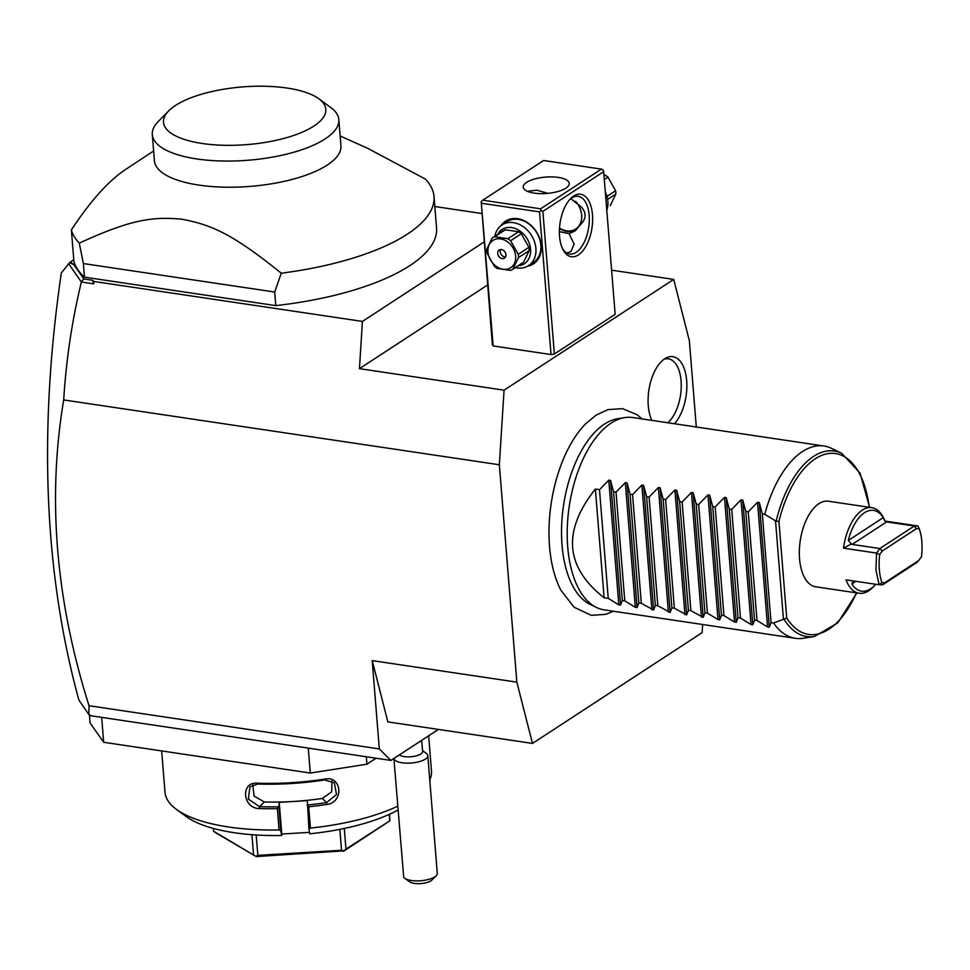 <?xml version="1.0" encoding="UTF-8"?>
<svg xmlns="http://www.w3.org/2000/svg" width="970" height="970" viewBox="0 0 970 970"><rect width="100%" height="100%" fill="white"/><g stroke="black" fill="none" stroke-linecap="round" stroke-linejoin="round"><path stroke-width="1.45" d="M376.093 758.225L366.939 764.202L310.279 773.041L103.681 742.293L90.101 723.002L89.434 714.829M310.279 773.041L308.278 748.125L101.68 717.388L103.681 742.293M366.333 756.77L366.939 764.202M308.278 748.125L390.91 760.431L438.404 729.416M73.781 259.778L70.483 261.936L73.853 264.749L83.856 278.948L92.38 280.221L93.702 283.858L81.359 282.015C72.071 320.415 66.19 359.724 63.693 399.931C47.239 498.228 55.678 600.151 89.022 705.723L379.318 748.925L390.91 760.431M89.022 705.723L88.852 714.514L91.228 715.824L101.68 717.388M63.693 399.931L499.344 464.763L516.84 682.14L532.481 743.42L387.867 721.898L372.213 660.619L379.318 748.925M372.213 660.619L516.84 682.14M696.302 427.006L689.355 340.688L673.701 279.409L504.06 390.183L499.344 464.763M611.597 270.169L673.701 279.409M481.811 213.509L434.827 206.525M532.481 743.42L702.122 632.646L702.644 624.51M642.091 418.943L637.144 414.772L622.449 408.625L607.899 409.631L596.016 415.184L585.637 423.793A102.735 52.513 98.5 0 0 560.878 590.16L574.046 607.208L591.263 615.332L605.813 614.325L613.464 611.245M651.876 420.398A36.824 18.83 -81.5 0 1 664.717 358.791A36.824 18.83 -81.5 0 1 666.172 357.942A36.824 18.83 -81.5 0 1 686.408 378.045A36.824 18.83 -81.5 0 1 674.453 423.757M93.702 283.858L93.86 281.458L362.428 321.422L359.446 368.661L504.06 390.183M88.852 714.514L78.873 700.073C44.159 573.1 38.303 430.741 61.316 273.006L68.676 263.755L81.359 282.015M83.856 278.948L81.334 281.736M92.38 280.221L93.86 281.458M484.103 241.979L362.428 321.422M84.475 277.141L83.371 263.561L79.297 243.143A182.263 64.76 175.4 0 1 71.38 229.89L73.902 261.354A182.263 64.76 -4.6 0 0 84.475 277.141L275.795 305.611A182.263 64.76 -4.6 0 0 436.548 227.962L434.014 196.498A182.263 64.76 -4.6 0 0 425.381 179.098L368.03 148.495L340.155 135.97M68.676 263.755L70.483 261.936M73.853 264.749L69.816 262.737M359.446 368.661L487.558 284.998M554.355 354.026L615.15 314.328L603.679 171.678L542.873 211.375L554.355 354.026L551.021 354.547L493.172 345.938L492.372 344.811L481.205 201.59L493.172 345.938M578.375 254.928A31.598 16.15 -81.5 0 1 562.77 249.193A31.598 16.15 -81.5 0 1 570.251 198.959A31.598 16.15 -81.5 0 1 573.634 196.049A31.598 16.15 -81.5 0 1 592.476 214.734A31.598 16.15 -81.5 0 1 578.375 254.928M481.69 203.288L539.538 211.896L551.021 354.547M539.538 211.896L541.114 210.502L540.63 208.805L601.424 169.107L603.182 169.98L603.679 171.678M542.873 211.375L541.114 210.502M501.114 225.537A25.523 19.97 56.9 0 1 517.64 218.699A25.523 19.97 56.9 0 1 540.726 242.197A25.523 19.97 56.9 0 1 527.644 266.18M601.424 169.107L543.576 160.499L482.781 200.196L540.63 208.805M482.781 200.196L481.205 201.59M526.613 182.348A23.086 8.196 175.4 0 1 552.172 176.904A23.086 8.196 175.4 0 1 569.245 183.415A23.086 8.196 175.4 0 1 565.862 188.18A23.086 8.196 175.4 0 1 540.302 193.624A23.086 8.196 175.4 0 1 523.218 187.113A23.086 8.196 175.4 0 1 526.613 182.348M547.904 193.345L536.701 190.156L527.438 191.333M570.821 198.68L581.224 206.913C585.904 212.042 586.316 217.219 582.473 222.445L574.87 231.03L569.05 233.661L574.131 244.137L570.966 251.582L566.759 252.988M559.496 228.095A19.436 15.217 -123.1 0 0 566.613 230.824A19.436 15.217 -123.1 0 0 581.03 221.754A19.436 15.217 -123.1 0 0 575.562 201.348M576.107 230.157A20.661 16.163 56.9 0 1 567.329 231.539A20.661 16.163 56.9 0 1 559.472 228.447M569.426 199.881A29.161 14.902 -81.5 0 1 571.754 198.013A29.161 14.902 -81.5 0 1 578.229 196.34A29.161 14.902 -81.5 0 1 589.263 221.233A29.161 14.902 -81.5 0 1 576.131 252.358A29.161 14.902 -81.5 0 1 569.645 254.031A29.161 14.902 -81.5 0 1 562.248 248.077M569.05 233.661L559.375 231.648M606.796 210.369A24.298 19.024 -123.1 0 0 605.304 191.854M607.608 199.396L615.853 194.012L610.239 205.604M606.953 196.376L615.598 190.738A18.709 14.647 56.9 0 1 615.792 192.387A18.709 14.647 56.9 0 1 615.853 194.012M604.31 179.559L607.96 177.171L615.598 190.738M604.019 175.958L605.244 175.158A18.709 14.647 56.9 0 1 607.96 177.171M605.244 175.158L603.934 174.806M494.845 236.256A24.298 19.024 56.9 0 1 501.951 224.943L506.898 221.718A24.298 19.024 56.9 0 1 518.356 219.426A24.298 19.024 56.9 0 1 539.356 238.232A24.298 19.024 56.9 0 1 533.464 262.409L528.529 265.635A24.298 19.024 56.9 0 1 517.058 267.938A24.298 19.024 56.9 0 1 515.312 267.599M501.951 224.943A24.298 19.024 56.9 0 1 513.421 222.651A24.298 19.024 56.9 0 1 534.409 241.457A24.298 19.024 56.9 0 1 528.529 265.635M497.634 234.437A20.418 15.981 56.9 0 1 511.687 227.598A20.418 15.981 56.9 0 1 530.335 247.326A20.418 15.981 56.9 0 1 518.101 265.78M492.445 237.832L502.86 231.03A18.709 14.647 -123.1 0 1 502.981 230.945A18.709 14.647 -123.1 0 1 505.309 229.781L518.562 231.745L507.892 238.717L494.639 236.741A18.709 14.647 -123.1 0 0 492.311 237.917A18.709 14.647 -123.1 0 0 492.19 237.989L486.576 249.593A18.709 14.647 -123.1 0 0 486.637 251.218A18.709 14.647 -123.1 0 0 486.843 252.855L494.482 266.423A18.709 14.647 -123.1 0 0 497.198 268.447L510.45 270.424A18.709 14.647 -123.1 0 0 512.778 269.248A18.709 14.647 -123.1 0 0 512.9 269.163L523.57 262.203A18.709 14.647 56.9 0 1 523.448 262.288A18.709 14.647 56.9 0 1 523.315 262.361M518.562 231.745A18.709 14.647 -123.1 0 1 521.278 233.77L528.917 247.338A18.709 14.647 56.9 0 1 529.183 250.612L523.57 262.203M505.309 229.781L494.639 236.741M521.278 233.77L510.608 240.742A18.709 14.647 -123.1 0 0 507.892 238.717M528.917 247.338L518.247 254.31L510.608 240.742M529.183 250.612L518.513 257.571A18.709 14.647 -123.1 0 0 518.453 255.947A18.709 14.647 -123.1 0 0 518.247 254.31M518.513 257.571L512.9 269.163M515.652 256.116A16.284 12.743 -123.1 0 0 500.593 238.887A16.284 12.743 -123.1 0 0 487.971 251.994A16.284 12.743 -123.1 0 0 503.03 269.236A16.284 12.743 -123.1 0 0 515.652 256.116M502.181 258.59A4.862 3.807 -123.1 0 0 504.473 258.129A4.862 3.807 -123.1 0 0 505.649 253.291A4.862 3.807 -123.1 0 0 501.454 249.532A4.862 3.807 -123.1 0 0 499.162 249.993A4.862 3.807 -123.1 0 0 497.986 254.831A4.862 3.807 -123.1 0 0 502.181 258.59M500.641 249.496A4.862 3.807 56.9 0 0 500.92 254.067A4.862 3.807 56.9 0 0 504.715 256.929A4.862 3.807 -123.1 0 0 505.515 256.965M71.38 229.89C90.695 200.56 109.064 180.226 126.464 168.889M275.795 305.611L274.704 292.031L281.264 273.2A182.263 64.76 -4.6 0 0 407.279 234.182A182.263 64.76 -4.6 0 0 434.014 196.498M83.371 263.561L274.704 292.031M79.297 243.143C130.077 219.79 152.157 216.419 181.438 219.171C211.545 224.628 233.03 234.267 281.264 273.2M152.314 134.6A93.569 33.247 175.4 0 0 221.524 160.996A93.569 33.247 175.4 0 0 325.12 138.928A93.569 33.247 -4.6 0 0 338.833 119.589L340.943 145.743A93.569 33.247 175.4 0 1 327.217 165.082A93.569 33.247 175.4 0 1 223.633 187.149A93.569 33.247 175.4 0 1 154.412 160.753L152.314 134.6A93.569 33.247 175.4 0 1 158.304 121.444L168.719 110.859A81.407 28.918 -4.6 0 0 208.938 144.336A81.407 28.918 -4.6 0 0 313.88 126.076A81.407 28.918 -4.6 0 0 318.839 98.782A81.407 28.918 -4.6 0 0 250.005 86.451A81.407 28.918 -4.6 0 0 175.461 105.475A81.407 28.918 -4.6 0 0 168.719 110.859M338.833 119.589A93.569 33.247 -4.6 0 0 330.831 107.561L318.839 98.782M596.429 607.45L590.112 604.371A95.072 48.597 -81.5 0 1 562.091 518.065A95.072 48.597 -81.5 0 1 604.455 424.096A95.072 48.597 -81.5 0 1 617.745 418.713L624.68 417.609A97.206 49.688 98.5 0 0 611.1 423.114A97.206 49.688 98.5 0 0 567.765 519.192A97.206 49.688 98.5 0 0 596.429 607.45A97.206 49.688 98.5 0 0 604.08 609.839L795.388 638.308A97.206 49.688 98.5 0 0 803.402 638.248L814.485 636.478A93.787 47.942 -81.5 0 1 784.002 619.175L773.526 622.97A97.206 49.688 98.5 0 0 795.388 638.308M824.003 446.006A97.206 49.688 98.5 0 0 802.408 451.583A97.206 49.688 98.5 0 0 764.784 514.282L776.121 521.266A93.787 47.942 -81.5 0 1 841.742 453.329L831.654 448.407A97.206 49.688 98.5 0 0 824.003 446.006L632.695 417.536A97.206 49.688 98.5 0 0 624.68 417.609M869.193 507.286A91.435 46.742 -81.5 0 0 828.101 453.608A91.435 46.742 -81.5 0 0 778.934 521.363L776.121 521.266M784.002 619.175L786.706 617.926A91.435 46.742 -81.5 0 0 856.449 592.852M885.125 521.108L917.984 525.995L914.322 526.007L879.826 548.535L876.528 553.07L875.983 570.105L879.075 584.764L846.022 579.854A43.262 22.116 98.5 0 0 859.105 593.252L815.721 586.789A43.262 22.116 -81.5 0 1 799.547 558.732A43.262 22.116 -81.5 0 1 828.453 501.223L871.836 507.674A43.262 22.116 98.5 0 0 843.463 548.147L851.405 543.952L848.326 540.436A40.825 20.867 98.5 0 1 883.258 517.628L884.931 521.072M859.105 593.252A43.262 22.116 98.5 0 0 873.364 586.801L874.988 585.068A40.825 20.867 98.5 0 0 875.704 584.267M917.984 525.995L919.233 528.711L916.347 528.723L882.288 550.96L879.693 554.537L876.528 553.07L843.463 548.147M885.367 521.605L883.597 518.004A43.262 22.116 98.5 0 0 871.836 507.674M879.693 554.537C878.444 565.219 879.196 574.592 881.948 582.667L879.075 584.764L882.736 584.764L917.232 562.236L921.5 556.841C922.749 546.159 921.997 536.786 919.233 528.711M874.988 585.068A40.825 20.867 98.5 0 1 851.83 583.916L853.357 580.945M881.948 582.667L884.846 582.655L918.893 560.417M882.736 584.764L884.846 582.655M916.347 528.723L914.322 526.007L886.641 521.884L852.133 544.412L879.826 548.535L882.288 550.96M852.133 544.412L851.405 543.952M885.416 521.739L886.641 521.884M595.374 489.074L604.116 597.762C565.11 567.159 562.2 530.929 595.374 489.074L599.496 489.692L608.784 480.15L610.542 480.417L613.561 491.778L616.035 492.142L625.31 482.611L627.069 482.878L630.088 494.239L632.561 494.603L641.837 485.073L643.595 485.327L646.614 496.701L649.088 497.064L658.363 487.534L660.121 487.789L663.14 499.162L665.614 499.526L674.902 489.995L676.648 490.25L679.667 501.623L682.14 501.987L691.428 492.457L693.174 492.712L696.205 504.073L698.667 504.448L707.954 494.906L709.701 495.173L712.732 506.534L715.193 506.91L724.481 497.367L726.227 497.634L729.258 508.995L731.719 509.359L741.007 499.829L742.765 500.096L745.784 511.457L748.246 511.82L757.534 502.29L759.292 502.557L762.311 513.918L771.053 622.607L773.526 622.97M762.311 513.918L764.784 514.282M771.053 622.607L769.319 627.214L767.561 626.96L757 620.509L748.246 511.82M742.765 500.096L752.793 624.753L754.527 620.145L757 620.509M752.793 624.753L751.035 624.498L740.474 618.06L731.719 509.359M726.227 497.634L736.266 622.291L738 617.684L740.474 618.06M736.266 622.291L734.508 622.037L723.935 615.598L715.193 506.91M709.701 495.173L719.74 619.83L721.474 615.222L723.935 615.598M719.74 619.83L717.982 619.575L707.409 613.137L698.667 504.448M693.174 492.712L703.202 617.381L704.947 612.773L707.409 613.137M703.202 617.381L690.882 610.676L682.14 501.987M676.648 490.25L686.675 614.919L688.421 610.312L690.882 610.676M686.675 614.919L674.356 608.214L665.614 499.526M660.121 487.789L670.149 612.458L671.895 607.85L674.356 608.214M670.149 612.458L657.83 605.753L649.088 497.064M643.595 485.327L653.622 609.997L655.356 605.389L657.83 605.753M653.622 609.997L641.303 603.291L632.561 494.603M627.069 482.878L637.096 607.535L638.83 602.928L641.303 603.291M637.096 607.535L635.338 607.281L624.777 600.842L616.035 492.142M610.542 480.417L620.57 605.074L622.303 600.466L624.777 600.842M620.57 605.074L618.812 604.819L608.251 598.381L599.496 489.692M604.116 597.762L608.251 598.381M754.527 620.145L745.784 511.457M738 617.684L729.258 508.995M721.474 615.222L712.732 506.534M704.947 612.773L696.205 504.073M688.421 610.312L679.667 501.623M671.895 607.85L663.14 499.162M655.356 605.389L646.614 496.701M638.83 602.928L630.088 494.239M622.303 600.466L613.561 491.778M667.796 422.762A34.023 17.387 98.5 0 0 681.158 382.168A34.023 17.387 98.5 0 0 664.123 359.203M418.082 742.693A12.149 4.316 -4.6 0 0 419.658 741.88A21.873 21.873 0 0 0 422.423 739.855M399.337 754.927A12.149 4.316 175.4 0 0 400.768 755.715A12.149 4.316 -4.6 0 0 414.457 756.26A12.149 4.316 -4.6 0 0 422.593 751.471L421.707 740.437M427.806 755.606A17.011 6.038 -4.6 0 1 416.409 762.311A17.011 6.038 -4.6 0 1 397.239 761.547A17.011 6.038 175.4 0 1 393.905 758.467L403.69 877.074A17.011 6.038 -4.6 0 0 404.817 878.274A17.011 6.038 -4.6 0 0 406.709 879.293A17.011 6.038 -4.6 0 0 422.678 880.554A17.011 6.038 -4.6 0 0 436.185 875.752A17.011 6.038 -4.6 0 0 437.276 873.352L427.806 755.606A17.011 6.038 -4.6 0 0 426.351 753.423L422.532 750.622M404.817 878.274L409.716 881.863A12.149 4.316 175.4 0 0 421.15 883.549A12.149 4.316 175.4 0 0 432.026 879.984L436.185 875.752M428.643 735.793L431.456 770.774A133.666 47.481 175.4 0 1 429.758 779.953M176.443 809.404L186.022 816.437A123.942 44.038 175.4 0 0 281.664 835.497L280.839 830.866L279.057 829.968A133.666 47.481 175.4 0 1 176.443 809.404A133.666 47.481 175.4 0 1 164.997 792.223L161.675 750.926M279.057 829.968L277.347 808.689A133.666 47.481 175.4 0 1 259.245 808.556C242.524 808.434 240.317 781.626 257.195 783.19A133.666 47.481 -4.6 0 0 324.938 779.08C341.986 775.442 344.083 802.263 326.975 804.433A133.666 47.481 175.4 0 1 308.69 806.785L310.412 828.065L308.945 829.156L309.757 833.788A123.942 44.038 175.4 0 0 398.052 809.986M397.736 806.191A133.666 47.481 175.4 0 1 310.412 828.065M280.839 830.866L278.899 806.713L277.347 808.689M278.729 806.773A132.199 46.972 175.4 0 1 259.536 806.664L248.32 799.074L249.945 786.84L257.717 784.027A132.199 46.972 -4.6 0 0 324.72 779.953L334.383 782.851L336.493 794.539L326.538 802.59A132.199 46.972 175.4 0 1 307.163 805.039L308.69 806.785M259.245 808.556L259.536 806.664L264.361 801.96A119.08 42.304 175.4 0 0 293.267 801.487L307.32 800.638L308.945 829.156M257.195 783.19L257.717 784.027M324.938 779.08L324.72 779.953M326.975 804.433L326.538 802.59L322.367 798.431L331.667 791.86L331.995 781.08M281.664 835.497L281.773 834.042L309.515 832.357M281.773 834.042L279.214 802.336L278.899 806.713M279.214 802.336L293.267 801.487A119.08 42.304 175.4 0 0 322.367 798.431M252.794 784.936L254.079 796.067L264.361 801.96M213.376 828.428L213.594 831.229L214.6 832.09L256.238 856.583L213.594 831.229M251.921 834.697L253.534 854.728M256.189 834.988L257.826 855.358L255.777 856.219M344.289 828.453L345.95 849.102L343.841 850.86L341.525 850.266L257.826 855.358M343.841 850.86L256.238 856.583M339.839 829.35L341.525 850.266M389.491 814.254L389.879 820.802L345.95 849.102M389.879 820.802L343.513 851.284M389.225 814.376L389.722 820.523M775.539 521.048L783.445 619.284M778.934 521.363L786.706 617.926M851.83 583.916L855.819 581.309M883.258 517.628L848.326 540.436M759.292 502.557L769.319 627.214M757.534 502.29L767.561 626.96M741.007 499.829L751.035 624.498M724.481 497.367L734.508 622.037M707.954 494.906L717.982 619.575M691.428 492.457L701.455 617.114M674.902 489.995L684.929 614.653M658.363 487.534L668.403 612.191M641.837 485.073L651.876 609.73M625.31 482.611L635.338 607.281M608.784 480.15L618.812 604.819M523.448 262.288L512.778 269.248M502.981 230.945L492.311 237.917M153.636 150.98L126.1 169.132M841.742 453.329L860.038 473.057L869.617 507.346M856.874 592.925L837.728 622.934L814.485 636.478"/></g></svg>
